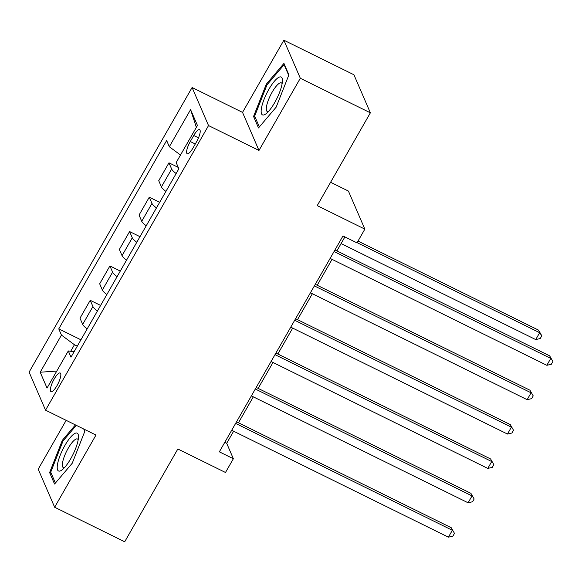 <?xml version="1.0" encoding="UTF-8"?>
<svg xmlns="http://www.w3.org/2000/svg" width="582" height="582" viewBox="0 0 582 582"><rect width="100%" height="100%" fill="white"/><g stroke="black" fill="none" stroke-linecap="round" stroke-linejoin="round"><path stroke-width="0.87" d="M57.029 385.604A10.381 2.801 -63.7 0 0 60.201 372.997A10.381 2.801 -63.7 0 0 54.184 379.02A10.381 2.801 -63.7 0 0 51.012 391.628A10.381 2.801 -63.7 0 0 57.029 385.604M66.166 420.349L38.201 469.179L54.643 507.235L124.694 541.791L177.845 448.984L225.489 472.482L233.36 458.74L226.696 443.309L233.622 431.218M192.096 87.511L29.1 372.116L45.542 410.172L208.531 125.567L192.096 87.511L242.534 112.391L258.975 150.447L300.312 78.264L283.878 40.209L242.534 112.391M283.878 40.209L353.929 74.765L370.37 112.821L317.219 205.628L364.856 229.126L348.422 191.071L330.598 182.275M300.312 78.264L370.37 112.821M364.856 229.126L356.984 242.876L342.973 235.965L219.349 451.828L233.36 458.74M193.755 135.49L190.292 141.542A10.061 2.714 -63.7 0 0 187.222 153.75A10.061 2.714 -63.7 0 0 193.049 147.915L196.512 141.87A10.061 2.714 -63.7 0 0 199.582 129.655A10.061 2.714 -63.7 0 0 193.755 135.49L198.506 137.832M180.5 155.03L169.333 146.737L166.648 140.517L58.767 328.881L80.927 339.808M169.333 146.737L190.59 109.62L197.436 125.457L176.179 162.582L178.863 168.802L70.989 357.166L68.298 350.946L47.04 388.063L40.194 372.225L61.459 335.101L58.767 328.881M258.975 150.447L208.531 125.567M54.643 507.235L95.979 435.052L45.542 410.172M238.46 422.765L253.308 396.844M258.146 388.39L272.994 362.47M277.832 354.016L292.681 328.095M297.518 319.642L312.359 293.728M317.205 285.275L332.046 259.354M336.891 250.9L344.9 236.918M77.297 346.152L74.445 344.748L70.691 351.302M224.768 442.356L226.696 443.309M176.15 173.538A12.979 2.794 -150.2 0 1 171.654 169.042L168.969 162.822L178.259 167.405M87.176 328.903A12.979 2.794 -150.2 0 1 82.673 324.407L79.989 318.187L90.225 300.312L100.613 305.434M106.855 294.536A12.979 2.794 -150.2 0 1 102.359 290.032L99.675 283.812L109.911 265.938L120.299 271.067M126.541 260.161A12.979 2.794 -150.2 0 1 122.045 255.665L119.361 249.438L129.597 231.563L139.986 236.692M146.228 225.787A12.979 2.794 -150.2 0 1 141.732 221.291L139.047 215.064L149.283 197.196L159.672 202.318M165.914 191.413A12.979 2.794 -150.2 0 1 161.418 186.917L158.733 180.696L168.969 162.822M156.463 207.912A12.979 2.794 -150.2 0 1 151.967 203.416L149.283 197.196M136.777 242.287A12.979 2.794 -150.2 0 1 132.281 237.791L129.597 231.563M117.091 276.661A12.979 2.794 -150.2 0 1 112.595 272.165L109.911 265.938M97.412 311.028A12.979 2.794 -150.2 0 1 92.916 306.532L90.225 300.312M61.459 335.101L74.445 344.748M74.059 351.804L68.298 350.946M196.345 127.363L190.59 109.62M40.194 372.225L56.781 371.061M266.28 84.208L253.556 116.473L258.503 127.938L276.181 107.132L288.898 74.867L283.951 63.402L266.28 84.208L267.16 84.645M75.42 424.911L62.339 440.312L49.616 472.577L54.562 484.042L72.241 463.236L84.957 430.964L84.223 429.254M255.171 117.273L253.556 116.473M51.231 473.37L49.616 472.577M63.22 440.741L62.339 440.312M334.061 251.526L550.768 358.425L546.833 365.3L330.125 258.401M334.963 249.947L549.663 355.849L552.9 361.509L551.329 364.259L546.833 365.3M549.663 355.849L552.9 361.509M341.088 243.574L535.724 339.582L539.667 332.708L538.554 330.139L358.01 241.079M538.554 330.139L541.791 335.792L539.667 332.708L357.108 242.658M541.791 335.792L540.22 338.542L535.724 339.582M314.375 285.9L531.09 392.799L527.147 399.674L310.439 292.775M315.277 284.322L529.976 390.224L533.214 395.884L531.642 398.634L527.147 399.674M529.976 390.224L533.214 395.884M294.688 320.275L511.403 427.166L507.46 434.041L290.753 327.149M295.591 318.696L510.29 424.598L513.528 430.258L511.956 433.008L507.46 434.041M510.29 424.598L513.528 430.258M275.002 354.649L491.717 461.541L487.781 468.415L271.067 361.524M275.904 353.07L490.604 458.972L493.842 464.632L492.27 467.382L487.781 468.415M490.604 458.972L493.842 464.632M255.316 389.016L472.031 495.915L468.095 502.79L251.38 395.891M256.226 387.437L470.918 493.34L474.155 499L472.584 501.749L468.095 502.79M470.918 493.34L474.155 499M264.366 114.77A21.09 5.689 -63.7 0 0 266.105 113.708A21.09 5.689 -63.7 0 0 276.894 98.467A21.09 5.689 -63.7 0 0 282.423 80.629A21.09 5.689 -63.7 0 0 279.207 77.13A21.09 5.689 -63.7 0 0 264.17 99.093A21.09 5.689 -63.7 0 0 264.366 114.77M282.11 83.721A15.969 4.307 -63.7 0 0 281.404 82.884A15.969 4.307 -63.7 0 0 279.964 82.957A15.969 4.307 -63.7 0 0 269.473 97.449A15.969 4.307 -63.7 0 0 267.276 111.533A15.969 4.307 -63.7 0 0 268.375 111.584M259.346 126.949L254.669 116.109L266.993 84.841L284.118 64.682L288.716 75.34M284.605 64.929L284.118 64.682M64.958 445.361A21.09 5.689 -63.7 0 0 57.32 465.651A21.09 5.689 -63.7 0 0 62.165 469.812A21.09 5.689 -63.7 0 0 70.735 458.732A21.09 5.689 -63.7 0 0 78.483 436.733A21.09 5.689 -63.7 0 0 64.958 445.361M78.17 439.825A15.969 4.307 -63.7 0 0 77.464 438.988A15.969 4.307 -63.7 0 0 68.218 448.249A15.969 4.307 -63.7 0 0 63.336 467.63A15.969 4.307 -63.7 0 0 64.435 467.681M55.406 483.045L50.721 472.206L63.052 440.945L76.3 425.347M83.728 429.014L84.776 431.437M235.63 423.39L452.345 530.289L448.409 537.164L231.694 430.265M236.539 421.812L451.232 527.714L454.477 533.374L452.898 536.124L448.409 537.164M451.232 527.714L454.477 533.374M161.418 186.917L171.654 169.042M141.732 221.291L151.967 203.416M122.045 255.665L132.281 237.791M102.359 290.032L112.595 272.165M82.673 324.407L92.916 306.532M195.29 144.001L190.292 141.542"/></g></svg>
